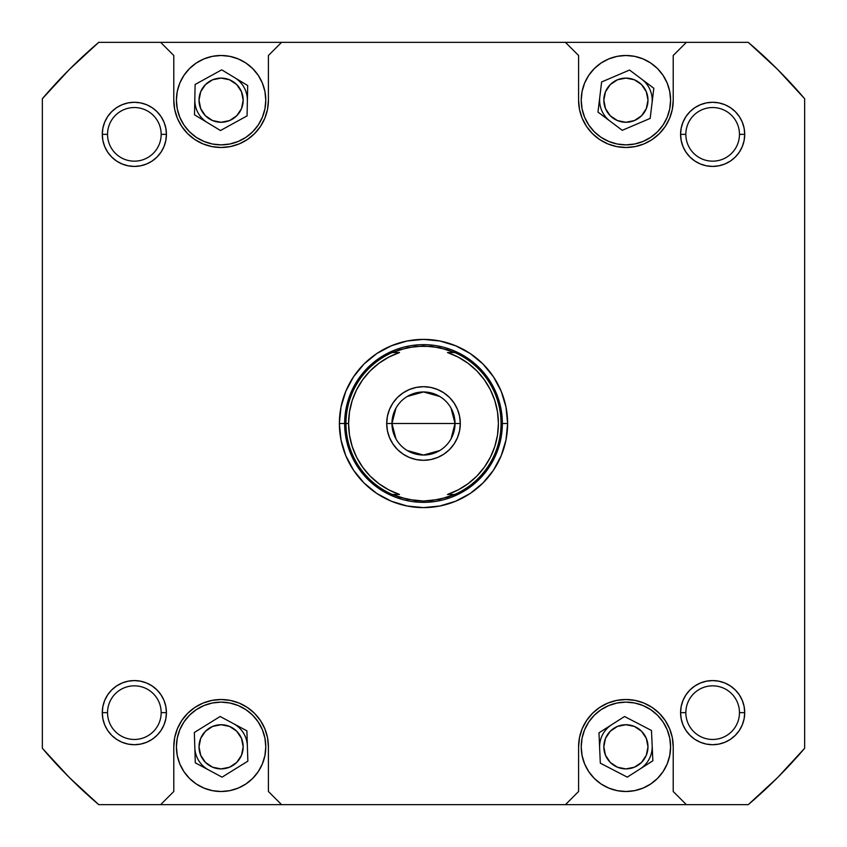 <?xml version="1.0" encoding="UTF-8"?>
<svg xmlns="http://www.w3.org/2000/svg" width="847" height="847" viewBox="0 0 847 847"><rect width="100%" height="100%" fill="white"/><g stroke="black" fill="none" stroke-linecap="round" stroke-linejoin="round"><path stroke-width="1.27" d="M625.901 144.869L634.625 144.011L643 141.46L650.729 137.33L657.505 131.783L663.063 125.007L667.192 117.278L669.733 108.892L670.591 100.179L669.733 91.465L670.591 100.179A44.69 44.69 0 0 1 625.901 144.869A44.69 44.69 0 0 1 581.222 100.179L582.08 91.465L581.222 100.179L582.08 108.892L584.621 117.278L588.75 125.007L594.308 131.783L601.074 137.33L608.802 141.46L617.188 144.011L625.901 144.869L620.078 144.488M221.099 144.869L229.812 144.011L238.198 141.46L245.926 137.33L252.692 131.783L258.25 125.007L262.379 117.278L264.92 108.892L265.778 100.179L264.92 91.465L265.778 100.179A44.69 44.69 0 0 1 221.099 144.869A44.69 44.69 0 0 1 176.409 100.179L177.267 91.465L176.409 100.179L177.267 108.892L179.808 117.278L183.937 125.007L189.495 131.783L196.271 137.33L204 141.46L212.375 144.011L221.099 144.869L215.265 144.488M265.778 746.821A44.69 44.69 0 0 1 221.099 791.511A44.69 44.69 0 0 1 176.409 746.821L177.267 755.535L176.409 746.821A44.69 44.69 0 0 1 221.099 702.131A44.69 44.69 0 0 1 265.778 746.821L264.92 755.535L265.778 746.821L264.92 738.108L262.379 729.722L258.25 721.993L252.692 715.217L245.926 709.67L238.198 705.54L229.812 702.989L221.099 702.131L226.922 702.512M670.591 746.821A44.69 44.69 0 0 1 625.901 791.511A44.69 44.69 0 0 1 581.222 746.821L582.08 755.535L581.222 746.821A44.69 44.69 0 0 1 625.901 702.131A44.69 44.69 0 0 1 670.591 746.821L669.733 755.535L670.591 746.821L669.733 738.108L667.192 729.722L663.063 721.993L657.505 715.217L650.729 709.67L643 705.54L634.625 702.989L625.901 702.131L631.735 702.512M744.714 712.645L744.1 718.902L744.714 712.645A32.07 32.07 0 0 1 712.645 744.714A32.07 32.07 0 0 1 680.575 712.645L685.837 712.645A26.808 26.808 0 0 0 712.645 739.463A26.808 26.808 0 0 0 739.463 712.645A26.808 26.808 0 0 0 712.645 685.837A26.808 26.808 0 0 0 685.837 712.645L680.575 712.645A32.07 32.07 0 0 1 712.645 680.575A32.07 32.07 0 0 1 744.714 712.645L739.463 712.645A26.808 26.808 0 0 1 712.645 739.463A26.808 26.808 0 0 1 685.837 712.645A26.808 26.808 0 0 1 712.645 685.837A26.808 26.808 0 0 1 739.463 712.645L744.714 712.645L744.1 706.387L742.279 700.374L739.315 694.836L735.323 689.977L730.463 685.985L724.916 683.021L718.902 681.2L712.645 680.575L706.387 681.2L700.374 683.021L694.836 685.985L689.977 689.977L685.985 694.836L683.021 700.374L681.2 706.387L680.575 712.645L681.2 718.902L683.021 724.916L685.985 730.463L689.977 735.323L694.836 739.315L700.374 742.279L706.387 744.1L712.645 744.714L718.902 744.1L724.916 742.279L730.463 739.315L735.323 735.323L739.315 730.463L742.279 724.916L744.1 718.902L744.714 712.645L744.1 718.902L742.279 724.916L739.315 730.463L735.323 735.323L730.463 739.315L724.916 742.279L718.902 744.1L712.645 744.714M161.163 712.645A26.808 26.808 0 0 0 134.355 685.837A26.808 26.808 0 0 0 107.537 712.645L102.286 712.645A32.07 32.07 0 0 1 134.355 680.575A32.07 32.07 0 0 1 166.425 712.645L161.163 712.645A26.808 26.808 0 0 1 134.355 739.463A26.808 26.808 0 0 1 107.537 712.645A26.808 26.808 0 0 1 134.355 685.837A26.808 26.808 0 0 1 161.163 712.645L166.425 712.645L165.8 706.387L163.979 700.374L161.015 694.836L157.023 689.977L152.164 685.985L146.626 683.021L140.613 681.2L134.355 680.575L128.098 681.2L122.084 683.021L116.537 685.985L111.677 689.977L107.685 694.836L104.721 700.374L102.9 706.387L102.286 712.645L102.9 718.902L104.721 724.916L107.685 730.463L111.677 735.323L116.537 739.315L122.084 742.279L128.098 744.1L134.355 744.714L140.613 744.1L146.626 742.279L152.164 739.315L157.023 735.323L161.015 730.463L163.979 724.916L165.8 718.902L166.425 712.645A32.07 32.07 0 0 1 134.355 744.714A32.07 32.07 0 0 1 102.286 712.645L107.537 712.645A26.808 26.808 0 0 0 134.355 739.463A26.808 26.808 0 0 0 161.163 712.645M102.286 134.355L102.9 128.098L102.286 134.355L107.537 134.355A26.808 26.808 0 0 0 134.355 161.163A26.808 26.808 0 0 0 161.163 134.355A26.808 26.808 0 0 0 134.355 107.537A26.808 26.808 0 0 0 107.537 134.355L102.286 134.355A32.07 32.07 0 0 1 134.355 102.286A32.07 32.07 0 0 1 166.425 134.355L161.163 134.355A26.808 26.808 0 0 1 134.355 161.163A26.808 26.808 0 0 1 107.537 134.355A26.808 26.808 0 0 1 134.355 107.537A26.808 26.808 0 0 1 161.163 134.355L166.425 134.355L165.8 128.098L163.979 122.084L161.015 116.537L157.023 111.677L152.164 107.685L146.626 104.721L140.613 102.9L134.355 102.286L128.098 102.9L122.084 104.721L116.537 107.685L111.677 111.677L107.685 116.537L104.721 122.084L102.9 128.098L102.286 134.355L102.9 140.613L104.721 146.626L107.685 152.164L111.677 157.023L116.537 161.015L122.084 163.979L128.098 165.8L134.355 166.425L140.613 165.8L146.626 163.979L152.164 161.015L157.023 157.023L161.015 152.164L163.979 146.626L165.8 140.613L166.425 134.355A32.07 32.07 0 0 1 134.355 166.425A32.07 32.07 0 0 1 102.286 134.355L102.9 128.098L104.721 122.084L107.685 116.537L111.677 111.677L116.537 107.685L122.084 104.721L128.098 102.9L134.355 102.286M739.463 134.355A26.808 26.808 0 0 0 712.645 107.537A26.808 26.808 0 0 0 685.837 134.355L680.575 134.355A32.07 32.07 0 0 1 712.645 102.286A32.07 32.07 0 0 1 744.714 134.355L739.463 134.355A26.808 26.808 0 0 1 712.645 161.163A26.808 26.808 0 0 1 685.837 134.355A26.808 26.808 0 0 1 712.645 107.537A26.808 26.808 0 0 1 739.463 134.355L744.714 134.355L744.1 128.098L742.279 122.084L739.315 116.537L735.323 111.677L730.463 107.685L724.916 104.721L718.902 102.9L712.645 102.286L706.387 102.9L700.374 104.721L694.836 107.685L689.977 111.677L685.985 116.537L683.021 122.084L681.2 128.098L680.575 134.355L681.2 140.613L683.021 146.626L685.985 152.164L689.977 157.023L694.836 161.015L700.374 163.979L706.387 165.8L712.645 166.425L718.902 165.8L724.916 163.979L730.463 161.015L735.323 157.023L739.315 152.164L742.279 146.626L744.1 140.613L744.714 134.355A32.07 32.07 0 0 1 712.645 166.425A32.07 32.07 0 0 1 680.575 134.355L685.837 134.355A26.808 26.808 0 0 0 712.645 161.163A26.808 26.808 0 0 0 739.463 134.355M507.618 423.5L502.356 423.532L507.618 423.5L505.998 407.089L501.212 391.314L493.441 376.767L482.981 364.019L470.233 353.559L455.686 345.788L439.911 341.002L423.5 339.382L407.089 341.002L391.314 345.788L376.767 353.559L364.019 364.019L353.559 376.767L345.788 391.314L341.002 407.089L339.382 423.5A84.118 84.118 0 0 1 423.5 339.382A84.118 84.118 0 0 1 507.618 423.5A84.118 84.118 0 0 1 423.5 507.618A84.118 84.118 0 0 1 339.382 423.5L341.002 439.911L345.788 455.686L353.559 470.233L364.019 482.981L376.767 493.441L391.314 501.212L407.089 505.998L423.5 507.618L439.911 505.998L455.686 501.212L470.233 493.441L482.981 482.981L493.441 470.233L501.212 455.686L505.998 439.911L507.618 423.5M349.493 435.114L352.183 446.443L349.493 435.114L348.583 423.5L349.493 411.886L352.183 400.557L356.598 389.779L362.632 379.827L370.139 370.912L378.937 363.278L388.805 357.106L399.519 352.532L392.256 352.532L399.773 349.673A77.543 77.543 0 0 1 399.784 349.673L415.464 346.37L431.515 346.37A77.543 77.543 0 0 1 431.536 346.37L447.227 349.673A77.543 77.543 0 0 1 447.237 349.673L454.723 352.521A77.543 77.543 0 0 1 501.043 423.5L502.356 423.5A78.856 78.856 0 0 1 423.5 502.356A78.856 78.856 0 0 1 344.644 423.5L339.382 423.5L344.644 423.5A78.856 78.856 0 0 1 423.5 344.644A78.856 78.856 0 0 1 502.356 423.5A78.856 78.856 0 0 0 423.5 344.644A78.856 78.856 0 0 0 344.644 423.5L345.957 423.5A77.543 77.543 0 0 0 392.256 494.468L399.519 494.468A74.917 74.917 0 0 1 348.583 423.5L344.644 423.5A78.856 78.856 0 0 0 423.5 502.356A78.856 78.856 0 0 0 502.356 423.5L501.043 423.5A77.543 77.543 0 0 1 454.744 494.468L439.466 499.381L423.5 501.043L415.485 500.63A77.543 77.543 0 0 1 415.464 500.63L399.773 497.327L392.256 494.468L399.519 494.468L388.805 489.894L378.937 483.722L370.139 476.088L362.632 467.173L370.139 476.088M603.826 746.821A22.086 22.086 0 0 1 625.901 724.736A22.086 22.086 0 0 1 647.987 746.821A22.086 22.086 0 0 1 625.901 768.896A22.086 22.086 0 0 1 603.826 746.821L605.499 738.372L610.295 731.205L617.452 726.419L625.901 724.736L634.35 726.419L641.518 731.205L646.303 738.372L647.987 746.821L646.303 755.27L641.518 762.438L634.35 767.223L625.901 768.896L617.452 767.223L610.295 762.438L605.499 755.27L603.826 746.821M199.013 746.821A22.086 22.086 0 0 1 221.099 724.736A22.086 22.086 0 0 1 243.174 746.821A22.086 22.086 0 0 1 221.099 768.896A22.086 22.086 0 0 1 199.013 746.821L200.697 738.372L205.482 731.205L212.65 726.419L221.099 724.736L229.548 726.419L236.705 731.205L241.501 738.372L243.174 746.821L241.501 755.27L236.705 762.438L229.548 767.223L221.099 768.896L212.65 767.223L205.482 762.438L200.697 755.27L199.013 746.821M199.013 100.179A22.086 22.086 0 0 1 221.099 78.104A22.086 22.086 0 0 1 243.174 100.179A22.086 22.086 0 0 1 221.099 122.264A22.086 22.086 0 0 1 199.013 100.179L200.697 91.73L205.482 84.562L212.65 79.777L221.099 78.104L229.548 79.777L236.705 84.562L241.501 91.73L243.174 100.179L241.501 108.628L236.705 115.795L229.548 120.581L221.099 122.264L212.65 120.581L205.482 115.795L200.697 108.628L199.013 100.179M603.826 100.179A22.086 22.086 0 0 1 625.901 78.104A22.086 22.086 0 0 1 647.987 100.179A22.086 22.086 0 0 1 625.901 122.264A22.086 22.086 0 0 1 603.826 100.179L605.499 91.73L610.295 84.562L617.452 79.777L625.901 78.104L634.35 79.777L641.518 84.562L646.303 91.73L647.987 100.179L646.303 108.628L641.518 115.795L634.35 120.581L625.901 122.264L617.452 120.581L610.295 115.795L605.499 108.628L603.826 100.179M616.669 146.584L625.901 147.494L635.134 146.584L644.006 143.895L652.19 139.522L659.358 133.635L665.244 126.468L669.617 118.284L672.306 109.411L673.217 100.179L673.217 55.489L686.366 42.35L565.447 42.35L578.586 55.489L578.586 100.179L579.496 109.411L582.185 118.284L586.558 126.468L592.445 133.635L599.612 139.522L607.797 143.895L616.669 146.584L625.901 147.494M602.492 62.117L608.802 58.898L601.074 63.027L594.308 68.586L588.75 75.351L584.621 83.08L582.08 91.465M669.733 91.465L667.192 83.08L663.063 75.351L657.505 68.586L650.729 63.027L643 58.898L649.31 62.117M211.866 146.584L221.099 147.494L230.331 146.584L239.203 143.895L247.388 139.522L254.555 133.635L260.442 126.468L264.815 118.284L267.504 109.411L268.414 100.179L268.414 55.489L281.553 42.35L160.634 42.35L173.783 55.489L173.783 100.179L174.694 109.411L177.383 118.284L181.756 126.468L187.642 133.635L194.81 139.522L202.994 143.895L211.866 146.584L221.099 147.494M197.69 62.117L204 58.898L196.271 63.027L189.495 68.586L183.937 75.351L179.808 83.08L177.267 91.465M264.92 91.465L262.379 83.08L258.25 75.351L252.692 68.586L245.926 63.027L238.198 58.898L244.508 62.117M230.331 700.416L221.099 699.506L211.866 700.416L202.994 703.105L194.81 707.478L187.642 713.365L181.756 720.532L177.383 728.716L174.694 737.589L173.783 746.821L173.783 791.511L160.634 804.65L281.553 804.65L268.414 791.511L268.414 746.821L267.504 737.589L264.815 728.716L260.442 720.532L254.555 713.365L247.388 707.478L239.203 703.105L230.331 700.416L221.099 699.506M244.508 784.883L238.198 788.102L245.926 783.973L252.692 778.414L258.25 771.649L262.379 763.92L264.92 755.535M177.267 755.535L179.808 763.92L183.937 771.649L189.495 778.414L196.271 783.973L204 788.102L197.69 784.883M635.134 700.416L625.901 699.506L616.669 700.416L607.797 703.105L599.612 707.478L592.445 713.365L586.558 720.532L582.185 728.716L579.496 737.589L578.586 746.821L578.586 791.511L565.447 804.65L686.366 804.65L673.217 791.511L673.217 746.821L672.306 737.589L669.617 728.716L665.244 720.532L659.358 713.365L652.19 707.478L644.006 703.105L635.134 700.416L625.901 699.506M649.31 784.883L643 788.102L650.729 783.973L657.505 778.414L663.063 771.649L667.192 763.92L669.733 755.535M582.08 755.535L584.621 763.92L588.75 771.649L594.308 778.414L601.074 783.973L608.802 788.102L602.492 784.883M686.366 42.35L748.272 42.35L777.588 69.412L804.65 98.728L804.65 748.272L777.588 777.588L748.272 804.65L686.366 804.65L748.272 804.65A500.757 500.757 0 0 0 804.65 748.272L804.65 98.728A500.757 500.757 0 0 0 748.272 42.35L565.447 42.35L578.586 55.489L578.586 100.179A47.316 47.316 0 0 0 625.901 147.494A47.316 47.316 0 0 0 673.217 100.179L673.217 55.489L686.366 42.35M565.447 804.65L281.553 804.65L686.366 804.65L673.217 791.511L673.217 746.821A47.316 47.316 0 0 0 625.901 699.506A47.316 47.316 0 0 0 578.586 746.821L578.586 791.511L565.447 804.65M160.634 804.65L98.728 804.65L69.412 777.588L42.35 748.272L42.35 98.728L69.412 69.412L98.728 42.35L565.447 42.35L281.553 42.35L268.414 55.489L268.414 100.179A47.316 47.316 0 0 1 221.099 147.494A47.316 47.316 0 0 1 173.783 100.179L173.783 55.489L160.634 42.35L98.728 42.35A500.757 500.757 0 0 0 42.35 98.728L42.35 748.272A500.757 500.757 0 0 0 98.728 804.65L281.553 804.65L268.414 791.511L268.414 746.821A47.316 47.316 0 0 0 221.099 699.506A47.316 47.316 0 0 0 173.783 746.821L173.783 791.511L160.634 804.65M161.015 152.164L157.023 157.023L161.015 152.164L157.023 157.023L152.164 161.015M116.537 161.015L111.677 157.023L116.537 161.015L111.677 157.023L107.685 152.164L104.721 146.626M157.023 111.677L152.164 107.685L146.626 104.721L152.164 107.685L157.023 111.677L161.015 116.537M735.323 157.023L739.315 152.164L742.279 146.626L739.315 152.164L735.323 157.023L730.463 161.015M694.836 161.015L689.977 157.023L694.836 161.015L689.977 157.023L685.985 152.164M685.985 116.537L689.977 111.677L685.985 116.537L689.977 111.677L694.836 107.685L700.374 104.721M712.645 102.286L718.902 102.9L712.645 102.286L718.902 102.9L724.916 104.721L730.463 107.685L735.323 111.677L739.315 116.537L742.279 122.084L744.1 128.098L744.714 134.355M161.015 730.463L157.023 735.323L161.015 730.463L157.023 735.323L152.164 739.315L146.626 742.279M134.355 744.714L128.098 744.1L134.355 744.714L128.098 744.1L122.084 742.279L116.537 739.315L111.677 735.323L107.685 730.463L104.721 724.916L102.9 718.902L102.286 712.645M111.677 689.977L107.685 694.836L104.721 700.374L107.685 694.836L111.677 689.977L116.537 685.985M152.164 685.985L157.023 689.977L152.164 685.985L157.023 689.977L161.015 694.836M689.977 735.323L694.836 739.315L700.374 742.279L694.836 739.315L689.977 735.323L685.985 730.463M685.985 694.836L689.977 689.977L685.985 694.836L689.977 689.977L694.836 685.985M730.463 685.985L735.323 689.977L730.463 685.985L735.323 689.977L739.315 694.836L742.279 700.374M350.647 393.326L357.932 379.689L367.736 367.736L379.689 357.932L393.326 350.647L379.689 357.932L367.736 367.736L357.932 379.689L350.647 393.326M453.674 350.647L467.311 357.932L479.264 367.736L489.068 379.689L496.353 393.326L489.068 379.689L479.264 367.736L467.311 357.932L453.674 350.647M496.353 453.674L489.068 467.311L479.264 479.264L467.311 489.068L453.674 496.353L467.311 489.068L479.264 479.264L489.068 467.311L496.353 453.674M393.326 496.353L379.689 489.068L367.736 479.264L357.932 467.311L350.647 453.674L357.932 467.311L367.736 479.264L379.689 489.068L393.326 496.353M625.901 702.131L617.188 702.989L608.802 705.54L601.074 709.67L594.308 715.217L588.75 721.993L584.621 729.722L582.08 738.108L581.222 746.821M608.802 788.102L617.188 790.653L625.901 791.511L634.625 790.653L643 788.102M600.322 763.168L598.967 732.846L624.535 716.498L651.481 730.474L652.846 760.797L627.267 777.144L600.322 763.168L598.967 732.846L624.535 716.498L651.481 730.474L652.846 760.797L627.267 777.144L600.322 763.168M221.099 702.131L212.375 702.989L204 705.54L196.271 709.67L189.495 715.217L183.937 721.993L179.808 729.722L177.267 738.108L176.409 746.821M204 788.102L212.375 790.653L221.099 791.511L229.812 790.653L238.198 788.102M195.308 762.819L194.344 732.486L220.135 716.488L246.89 730.823L247.853 761.157L222.052 777.154L195.308 762.819L194.344 732.486L220.135 716.488L246.89 730.823L247.853 761.157L222.052 777.154L195.308 762.819M238.198 58.898L229.812 56.347L221.099 55.489L212.375 56.347L204 58.898M194.514 114.821L195.117 84.478L221.713 69.835L247.684 85.536L247.07 115.88L220.485 130.523L194.514 114.821L195.117 84.478L221.713 69.835L247.684 85.536L247.07 115.88L220.485 130.523L194.514 114.821M176.409 100.179A44.69 44.69 0 0 1 221.099 55.489A44.69 44.69 0 0 1 265.778 100.179M643 58.898L634.625 56.347L625.901 55.489L617.188 56.347L608.802 58.898M597.982 112.09L601.624 81.958L629.543 70.047L653.82 88.268L650.178 118.4L622.259 130.311L597.982 112.09L601.624 81.958L629.543 70.047L653.82 88.268L650.178 118.4L622.259 130.311L597.982 112.09M581.222 100.179A44.69 44.69 0 0 1 625.901 55.489A44.69 44.69 0 0 1 670.591 100.179M102.9 128.098L104.721 122.084L107.685 116.537L111.677 111.677L116.537 107.685L122.084 104.721L128.098 102.9L122.084 104.721L116.537 107.685L111.677 111.677L107.685 116.537L104.721 122.084L102.9 128.098M718.902 102.9L724.916 104.721L730.463 107.685L735.323 111.677L739.315 116.537L742.279 122.084L744.1 128.098L742.279 122.084L739.315 116.537L735.323 111.677L730.463 107.685L724.916 104.721L718.902 102.9M744.1 718.902L742.279 724.916L739.315 730.463L735.323 735.323L730.463 739.315L724.916 742.279L718.902 744.1L724.916 742.279L730.463 739.315L735.323 735.323L739.315 730.463L742.279 724.916L744.1 718.902M128.098 744.1L122.084 742.279L116.537 739.315L111.677 735.323L107.685 730.463L104.721 724.916L102.9 718.902L104.721 724.916L107.685 730.463L111.677 735.323L116.537 739.315L122.084 742.279L128.098 744.1M497.507 411.886L494.817 400.557L497.507 411.886L498.417 423.5L497.507 435.114L494.817 446.443L490.402 457.221L484.368 467.173L476.861 476.088L468.063 483.722L458.195 489.894L447.481 494.468L454.744 494.468L447.227 497.327A77.543 77.543 0 0 0 447.237 497.327L431.525 500.63A77.543 77.543 0 0 1 431.515 500.63A77.543 77.543 0 0 0 431.536 500.63L423.5 501.043L407.534 499.381L392.256 494.468A77.543 77.543 0 0 1 392.256 352.532L407.534 347.619L423.5 345.957L439.466 347.619L454.744 352.532L447.481 352.532L458.195 357.106L468.063 363.278L476.861 370.912L484.368 379.827L476.861 370.912M395.962 438.884L391.96 423.5A31.54 31.54 0 0 0 423.5 455.04A31.54 31.54 0 0 0 455.04 423.5L460.302 423.5A36.802 36.802 0 0 1 423.5 460.302A36.802 36.802 0 0 1 386.698 423.5L455.04 423.5L451.038 438.884M439.741 450.54L423.5 455.04L407.259 450.54M451.038 408.116L455.04 423.5A31.54 31.54 0 0 1 423.5 455.04A31.54 31.54 0 0 1 391.96 423.5A31.54 31.54 0 0 1 423.5 391.96A31.54 31.54 0 0 1 455.04 423.5L391.96 423.5L395.962 408.116M357.932 467.311L367.736 479.264L379.689 489.068L367.736 479.264L357.932 467.311M467.311 489.068L479.264 479.264L489.068 467.311L479.264 479.264L467.311 489.068M489.068 379.689L479.264 367.736L467.311 357.932L479.264 367.736L489.068 379.689M379.689 357.932L367.736 367.736L357.932 379.689L367.736 367.736L379.689 357.932M484.368 379.827L490.392 389.758L494.817 400.557M362.632 467.173L356.608 457.242L352.183 446.443M459.593 430.678L457.496 437.581L459.593 430.678L460.302 423.5L459.593 416.322L457.496 409.419L454.098 403.056L449.524 397.476L443.944 392.902L437.581 389.504L443.944 392.902M449.524 449.524L443.944 454.098L449.524 449.524L454.098 443.944L457.496 437.581M430.678 459.593L423.5 460.302L416.322 459.593L423.5 460.302L430.678 459.593L437.581 457.496L443.944 454.098M409.419 457.496L403.056 454.098L397.476 449.524L403.056 454.098L409.419 457.496L416.322 459.593M392.902 403.056L397.476 397.476L392.902 403.056L389.504 409.419L387.407 416.322L386.698 423.5L387.407 430.678L389.504 437.581L392.902 443.944L397.476 449.524M416.322 387.407L423.5 386.698L430.678 387.407L423.5 386.698L416.322 387.407L409.419 389.504L403.056 392.902L397.476 397.476M399.519 352.532L392.256 352.532A77.543 77.543 0 0 0 345.957 423.5L348.583 423.5A74.917 74.917 0 0 1 399.519 352.532M447.481 494.468L454.744 494.468A77.543 77.543 0 0 0 454.744 352.532L447.481 352.532A74.917 74.917 0 0 1 447.481 494.468M437.581 389.504L430.678 387.407M407.259 396.46L423.5 391.96L439.741 396.46M391.96 423.5L386.698 423.5A36.802 36.802 0 0 1 423.5 386.698A36.802 36.802 0 0 1 460.302 423.5L455.04 423.5A31.54 31.54 0 0 0 423.5 391.96A31.54 31.54 0 0 0 391.96 423.5M651.184 754.01A26.289 26.289 0 0 0 652.158 745.635A26.289 26.289 0 0 1 640.057 768.97A26.289 26.289 0 0 0 651.184 754.01M611.746 724.672A26.289 26.289 0 0 0 600.618 739.632A26.289 26.289 0 0 1 611.746 724.672M599.644 748.007A26.289 26.289 0 0 1 600.618 739.632A26.289 26.289 0 0 0 599.644 748.007M247.091 96.304A26.289 26.289 0 0 0 234.693 77.68A26.289 26.289 0 0 1 247.377 100.708A26.289 26.289 0 0 0 247.091 96.304M194.821 99.65A26.289 26.289 0 0 0 195.096 104.054A26.289 26.289 0 0 1 194.821 99.65M207.494 122.677A26.289 26.289 0 0 1 195.096 104.054A26.289 26.289 0 0 0 207.494 122.677M651.904 96.304A26.289 26.289 0 0 0 641.687 79.152A26.289 26.289 0 0 1 651.999 103.334A26.289 26.289 0 0 0 651.904 96.304M599.803 97.024A26.289 26.289 0 0 0 599.909 104.054A26.289 26.289 0 0 1 599.803 97.024M610.126 121.206A26.289 26.289 0 0 1 599.909 104.054A26.289 26.289 0 0 0 610.126 121.206M247.091 742.946A26.289 26.289 0 0 0 233.507 723.656A26.289 26.289 0 0 1 247.366 745.985A26.289 26.289 0 0 0 247.091 742.946M194.821 747.657A26.289 26.289 0 0 0 195.096 750.696A26.289 26.289 0 0 1 194.821 747.657M208.68 769.987A26.289 26.289 0 0 1 195.096 750.696A26.289 26.289 0 0 0 208.68 769.987"/></g></svg>
